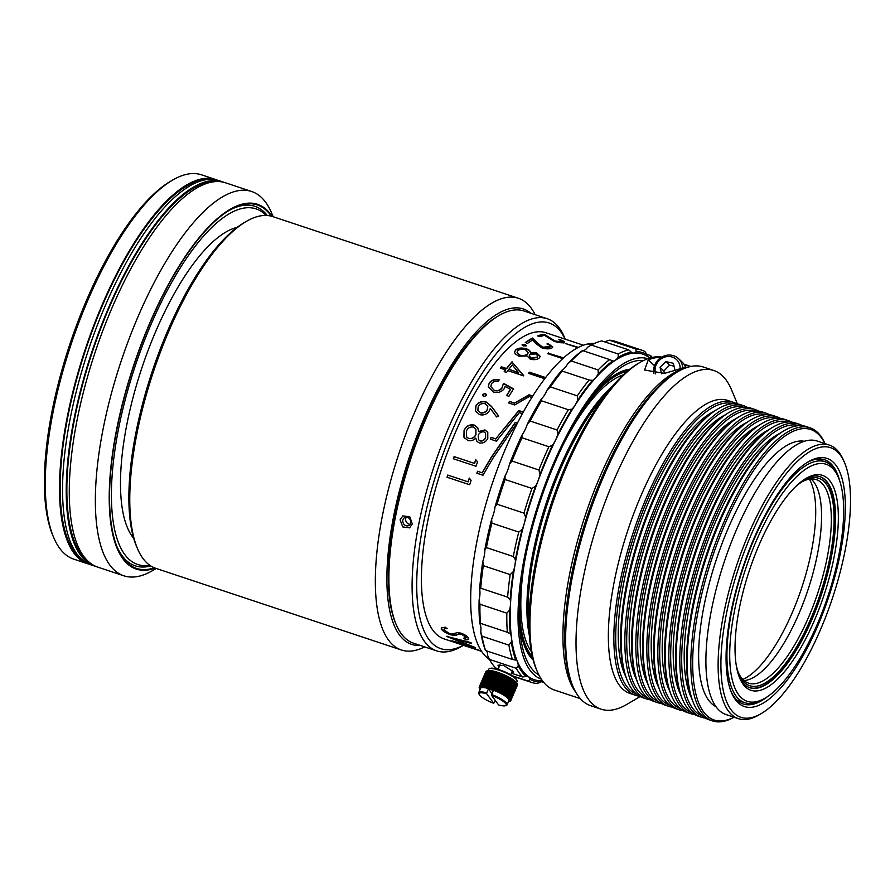 <?xml version="1.0" encoding="UTF-8"?>
<svg xmlns="http://www.w3.org/2000/svg" width="895" height="895" viewBox="0 0 895 895"><rect width="100%" height="100%" fill="white"/><g stroke="black" fill="none" stroke-linecap="round" stroke-linejoin="round"><path stroke-width="1.34" d="M638.527 684.753L637.878 683.187A153.079 53.118 -71.6 0 1 659.335 514.759A153.079 53.118 -71.6 0 1 727.624 413.3L729.078 412.45A154.443 53.599 108.4 0 0 660.186 514.804A154.443 53.599 108.4 0 0 638.527 684.753A154.443 53.599 108.4 0 0 653.887 701.411L657.556 702.631A154.443 53.599 -71.6 0 1 663.844 516.023A154.443 53.599 -71.6 0 1 755.022 409.518A154.443 53.599 -71.6 0 1 758.568 411.118M755.022 409.518L751.364 408.299A154.443 53.599 108.4 0 0 729.078 412.45M755.123 411.006A153.079 53.118 108.4 0 0 665.444 516.784A153.079 53.118 108.4 0 0 658.519 701.49M649.524 688.412L648.875 686.845A153.079 53.118 -71.6 0 1 670.333 518.406A153.079 53.118 -71.6 0 1 738.621 416.958L740.075 416.097A154.443 53.599 108.4 0 0 671.183 518.462A154.443 53.599 108.4 0 0 649.524 688.412A154.443 53.599 108.4 0 0 664.884 705.07L668.554 706.289A154.443 53.599 -71.6 0 1 674.841 519.682A154.443 53.599 -71.6 0 1 766.019 413.177A154.443 53.599 -71.6 0 1 769.566 414.777M766.019 413.177L762.361 411.957A154.443 53.599 108.4 0 0 740.075 416.097M766.109 414.665A153.079 53.118 108.4 0 0 676.441 520.442A153.079 53.118 108.4 0 0 669.516 705.148M660.521 692.07L659.872 690.504A153.079 53.118 -71.6 0 1 681.33 522.065A153.079 53.118 -71.6 0 1 749.618 420.616L751.073 419.755A154.443 53.599 108.4 0 0 682.18 522.121A154.443 53.599 108.4 0 0 660.521 692.07A154.443 53.599 108.4 0 0 675.882 708.728L679.551 709.948A154.443 53.599 -71.6 0 1 685.838 523.34A154.443 53.599 -71.6 0 1 777.017 416.835A154.443 53.599 -71.6 0 1 780.552 418.435M777.017 416.835L773.358 415.616A154.443 53.599 108.4 0 0 751.073 419.755M777.106 418.323A153.079 53.118 108.4 0 0 687.438 524.101A153.079 53.118 108.4 0 0 680.513 708.806M671.518 695.717L670.87 694.162A153.079 53.118 -71.6 0 1 692.327 525.723A153.079 53.118 -71.6 0 1 760.616 424.275L762.07 423.413A154.443 53.599 108.4 0 0 693.166 525.779A154.443 53.599 108.4 0 0 671.518 695.717A154.443 53.599 108.4 0 0 686.879 712.386L690.548 713.606A154.443 53.599 -71.6 0 1 696.836 526.998A154.443 53.599 -71.6 0 1 788.014 420.493A154.443 53.599 -71.6 0 1 791.549 422.093M788.014 420.493L784.344 419.274A154.443 53.599 108.4 0 0 762.07 423.413M788.103 421.981A153.079 53.118 108.4 0 0 698.436 527.759A153.079 53.118 108.4 0 0 691.511 712.465M682.516 699.375L681.867 697.82A153.079 53.118 -71.6 0 1 703.325 529.381A153.079 53.118 -71.6 0 1 771.613 427.933L773.067 427.072A154.443 53.599 108.4 0 0 704.164 529.426A154.443 53.599 108.4 0 0 682.516 699.375A154.443 53.599 108.4 0 0 697.876 716.034L701.535 717.253A154.443 53.599 -71.6 0 1 707.833 530.645A154.443 53.599 -71.6 0 1 799.011 424.14A154.443 53.599 -71.6 0 1 802.546 425.74M799.011 424.14L795.342 422.921A154.443 53.599 108.4 0 0 773.067 427.072M799.101 425.64A153.079 53.118 108.4 0 0 709.433 531.417A153.079 53.118 108.4 0 0 702.508 716.112M693.513 703.034L692.853 701.479A153.079 53.118 -71.6 0 1 714.322 533.04A153.079 53.118 -71.6 0 1 782.61 431.591L784.065 430.73A154.443 53.599 108.4 0 0 715.161 533.084A154.443 53.599 108.4 0 0 693.513 703.034A154.443 53.599 108.4 0 0 708.874 719.692L712.532 720.911A154.443 53.599 -71.6 0 1 718.83 534.304A154.443 53.599 -71.6 0 1 810.009 427.799A154.443 53.599 -71.6 0 1 825.011 443.64M810.009 427.799L806.339 426.579A154.443 53.599 108.4 0 0 784.065 430.73M824.933 443.618A153.079 53.118 108.4 0 0 720.43 535.065A153.079 53.118 108.4 0 0 733.967 717.186M744.125 407.359A153.079 53.118 108.4 0 0 654.458 513.126A153.079 53.118 108.4 0 0 647.532 697.831M650.352 699.812A154.443 53.599 -71.6 0 1 646.559 698.973A154.443 53.599 -71.6 0 1 652.858 512.365A154.443 53.599 -71.6 0 1 744.036 405.86A154.443 53.599 -71.6 0 1 747.571 407.46M627.54 681.095L626.88 679.54A153.079 53.118 -71.6 0 1 648.338 511.101A153.079 53.118 -71.6 0 1 716.626 409.653L718.092 408.791A154.443 53.599 108.4 0 0 649.188 511.146A154.443 53.599 108.4 0 0 627.54 681.095A154.443 53.599 108.4 0 0 642.89 697.753L646.559 698.973M744.036 405.86L740.366 404.641A154.443 53.599 108.4 0 0 718.092 408.791M733.128 403.701A153.079 53.118 108.4 0 0 643.46 509.479A153.079 53.118 108.4 0 0 636.535 694.173M639.354 696.153A154.443 53.599 -71.6 0 1 635.562 695.314A154.443 53.599 -71.6 0 1 641.86 508.707A154.443 53.599 -71.6 0 1 733.039 402.202A154.443 53.599 -71.6 0 1 736.574 403.802M821.644 616.398A130.759 45.377 -71.6 0 1 731.439 692.462A130.759 45.377 -71.6 0 1 749.775 548.568A130.759 45.377 -71.6 0 1 808.107 461.909A130.759 45.377 -71.6 0 1 844.835 494.633A130.759 45.377 -71.6 0 1 821.644 616.398M730.958 691.264A128.701 44.66 108.4 0 0 743.264 704.007A128.701 44.66 108.4 0 0 767.821 696.399M824.754 619.329A142.092 49.314 108.4 0 0 844.679 462.983A142.092 49.314 108.4 0 0 746.654 545.637A142.092 49.314 108.4 0 0 721.459 677.94A142.092 49.314 108.4 0 0 761.365 713.505A142.092 49.314 108.4 0 0 824.754 619.329M761.365 713.505L759.184 714.792A144.151 50.019 -71.6 0 1 738.386 718.663A144.151 50.019 -71.6 0 1 744.26 544.496A144.151 50.019 -71.6 0 1 829.363 445.083A144.151 50.019 -71.6 0 1 843.694 460.634L844.679 462.983M572.968 686.476L571.994 684.127A176.416 61.218 -71.6 0 1 596.719 490.012A176.416 61.218 -71.6 0 1 675.423 373.092L677.604 371.805A178.474 61.934 108.4 0 0 597.994 490.091A178.474 61.934 108.4 0 0 572.968 686.476A178.474 61.934 108.4 0 0 590.722 705.719L601.104 709.176A178.474 61.934 -71.6 0 1 608.376 493.548A178.474 61.934 -71.6 0 1 713.74 370.474A178.474 61.934 -71.6 0 1 731.483 389.717L737.424 403.925M713.74 370.474L703.347 367.017A178.474 61.934 108.4 0 0 677.604 371.805M738.386 718.663L726.169 714.602A144.151 50.019 -71.6 0 1 732.043 540.435A144.151 50.019 -71.6 0 1 817.146 441.022L829.363 445.083M716.022 706.692A140.034 48.598 -71.6 0 1 724.01 538.454A140.034 48.598 -71.6 0 1 804.281 441.28M691.611 698.189A147.585 51.216 -71.6 0 1 710.943 532.838A147.585 51.216 -71.6 0 1 779.634 433.471M680.614 694.531A147.585 51.216 -71.6 0 1 699.946 529.18A147.585 51.216 -71.6 0 1 768.637 429.813M669.617 690.873A147.585 51.216 -71.6 0 1 688.949 525.522A147.585 51.216 -71.6 0 1 757.651 426.154M658.619 687.226A147.585 51.216 -71.6 0 1 677.951 521.863A147.585 51.216 -71.6 0 1 746.654 422.496M647.622 683.567A147.585 51.216 -71.6 0 1 666.954 518.205A147.585 51.216 -71.6 0 1 735.656 418.838M636.625 679.909A147.585 51.216 -71.6 0 1 655.957 514.558A147.585 51.216 -71.6 0 1 724.659 415.179M625.639 676.251A147.585 51.216 -71.6 0 1 644.971 510.9A147.585 51.216 -71.6 0 1 713.662 411.532M635.562 695.314L630.069 693.491A154.443 53.599 -71.6 0 1 636.356 506.883A154.443 53.599 -71.6 0 1 727.534 400.378L733.039 402.202M640.104 696.567L626.847 704.387A178.474 61.934 -71.6 0 1 601.104 709.176M661.349 703.47A154.443 53.599 -71.6 0 1 657.556 702.631M672.346 707.128A154.443 53.599 -71.6 0 1 668.554 706.289M683.344 710.787A154.443 53.599 -71.6 0 1 679.551 709.948M694.341 714.434A154.443 53.599 -71.6 0 1 690.548 713.606M705.327 718.092A154.443 53.599 -71.6 0 1 701.535 717.253M734.045 717.219A154.443 53.599 -71.6 0 1 712.532 720.911M839.599 480.548A128.701 44.66 108.4 0 0 824.485 459.739A128.701 44.66 108.4 0 0 807.01 462.581M537.134 671.194L536.15 668.856A172.981 60.032 -71.6 0 1 560.404 478.512A172.981 60.032 -71.6 0 1 637.576 363.873L639.757 362.576A175.04 60.748 108.4 0 0 561.668 478.59A175.04 60.748 108.4 0 0 537.134 671.194A175.04 60.748 108.4 0 0 554.542 690.079L580.329 698.648M661.763 357.083A175.04 60.748 108.4 0 0 639.757 362.576M575.765 692.193A175.04 60.748 -71.6 0 1 594.66 489.554A175.04 60.748 -71.6 0 1 683.265 368.897M661.181 357.429A175.04 60.748 108.4 0 0 648.304 359.846L644.59 370.038L664.414 373.383L677.627 369.59A175.04 60.748 -71.6 0 1 687.953 367.174M690.347 366.558L684.149 364.489M266.151 215.449A187.391 65.033 108.4 0 0 145.393 338.086A187.391 65.033 108.4 0 0 149.812 565.293M228.594 210.75A189.46 65.749 -71.6 0 1 254.84 206.297A189.46 65.749 -71.6 0 1 267.292 215.505A189.46 65.749 108.4 0 0 254.84 206.297A189.46 65.749 108.4 0 0 228.594 210.75M133.702 538.309A167.488 58.119 -71.6 0 1 150.863 343.244A167.488 58.119 -71.6 0 1 237.085 227.408M150.763 565.931A189.46 65.749 -71.6 0 1 135.268 565.841A189.46 65.749 -71.6 0 1 116.921 546.565A189.46 65.749 108.4 0 0 135.268 565.841A189.46 65.749 108.4 0 0 150.763 565.931M594.011 343.669L589.827 344.251L593.307 344.004M588.809 344.172L589.827 344.251M499.086 666.932L497.967 665.186L503.818 665.567L513.73 671.955L511.75 672.223M538.913 675.043A166.112 57.649 -71.6 0 1 554.374 463.957A166.112 57.649 -71.6 0 1 643.483 360.562M541.307 679.16A168.864 58.6 -71.6 0 1 553.703 463.051A168.864 58.6 -71.6 0 1 647.868 358.705M542.404 680.737A171.56 59.54 -71.6 0 1 546.453 459.963A171.56 59.54 -71.6 0 1 649.692 358.089M548.881 446.728L552.517 445.24A172.981 60.032 108.4 0 0 546.095 459.482A172.981 60.032 108.4 0 0 540.065 474.227L538.891 469.987A175.04 60.748 -71.6 0 1 543.768 458.195A175.04 60.748 -71.6 0 1 548.881 446.728L521.998 437.789A175.04 60.748 108.4 0 0 516.885 449.256A175.04 60.748 108.4 0 0 512.007 461.048L538.891 469.987M533.14 659.917A155.137 53.834 -71.6 0 1 525.175 647.734A155.137 53.834 -71.6 0 1 519.391 621.242M524.694 646.537A153.079 53.118 108.4 0 0 532.626 657.937M489.599 659.727L487.249 657.769A167.141 58.007 -71.6 0 1 505.988 447.612A167.141 58.007 -71.6 0 1 591.774 343.456L594.817 343.288M497.072 504.209L523.955 513.148A175.04 60.748 -71.6 0 1 531.954 488.446L505.082 479.507A175.04 60.748 108.4 0 0 497.072 504.209L495.036 506.839A172.981 60.032 -71.6 0 1 505.015 476.062A17.162 5.952 108.4 0 0 507.252 471.307L507.991 469.349A17.162 5.952 108.4 0 0 509.512 464.069A172.981 60.032 -71.6 0 1 521.964 435.093A17.162 5.952 108.4 0 0 524.425 431.077L525.298 429.309A17.162 5.952 108.4 0 0 527.289 424.208A172.981 60.032 -71.6 0 1 541.363 398.991A17.162 5.952 108.4 0 0 543.88 396.015L544.831 394.538A17.162 5.952 108.4 0 0 547.147 389.974A172.981 60.032 -71.6 0 1 561.892 370.239A17.162 5.952 108.4 0 0 564.297 368.483L565.248 367.42A17.162 5.952 108.4 0 0 567.743 363.694A172.981 60.032 -71.6 0 1 582.153 350.795A17.162 5.952 108.4 0 0 582.242 350.806M583.216 350.784A17.162 5.952 108.4 0 0 584.267 350.381L585.173 349.8A17.162 5.952 108.4 0 0 587.668 347.159L591.293 345.056L618.165 353.995A175.04 60.748 -71.6 0 1 628.67 349.833L631.299 352.127A172.981 60.032 108.4 0 0 618.21 357.318L618.165 353.995M511.336 673.185L522.646 676.944A175.04 60.748 -71.6 0 1 516.281 668.33L489.408 659.391L487.685 655.621A17.162 5.952 108.4 0 0 487.16 652.187L486.757 651.258A17.162 5.952 108.4 0 0 486.5 650.855M485.593 650.553L512.466 659.481A175.04 60.748 -71.6 0 1 508.908 645.138L482.036 636.2A175.04 60.748 108.4 0 0 485.593 650.553L485.213 649.882A172.981 60.032 -71.6 0 1 480.783 632.004A17.162 5.952 108.4 0 0 480.906 627.652L480.738 626.287A17.162 5.952 108.4 0 0 479.765 623.647A172.981 60.032 -71.6 0 1 479.127 599.851A17.162 5.952 108.4 0 0 479.899 594.873L479.977 593.184A17.162 5.952 108.4 0 0 479.642 589.447A172.981 60.032 -71.6 0 1 482.841 561.355A17.162 5.952 108.4 0 0 484.206 556.097L484.531 554.173A17.162 5.952 108.4 0 0 484.855 549.608A172.981 60.032 -71.6 0 1 491.668 519.134L491.881 523.127A175.04 60.748 108.4 0 0 486.41 547.583L484.855 549.608M491.668 519.134A17.162 5.952 108.4 0 0 493.537 513.943L494.085 511.94A17.162 5.952 108.4 0 0 495.036 506.839M595.634 391.954A155.137 53.834 -71.6 0 1 616.129 374.211A155.137 53.834 -71.6 0 1 629.812 369.221M628.212 370.496A153.079 53.118 108.4 0 0 615.033 374.882M646.872 354.375L650.609 355.617A175.04 60.748 -71.6 0 1 652.31 357.418M651.213 357.676A172.981 60.032 108.4 0 0 650.766 357.262L650.609 355.617M605.009 341.957A17.162 5.952 108.4 0 0 605.568 341.498L609.193 340.178L636.076 349.117A175.04 60.748 -71.6 0 1 641.86 350.18A175.04 60.748 -71.6 0 1 644.803 351.422L646.984 354.532A172.981 60.032 108.4 0 0 636.11 351.657L636.076 349.117M641.86 350.18L614.977 341.252A175.04 60.748 108.4 0 0 609.193 340.178M628.67 349.833L601.787 340.894A175.04 60.748 108.4 0 0 591.293 345.056M598.117 369.937A175.04 60.748 -71.6 0 1 609.674 359.589L582.79 350.65A175.04 60.748 108.4 0 0 571.234 360.998L598.117 369.937L598.285 373.853A17.162 5.952 -71.6 0 1 592.445 380.397A172.981 60.032 108.4 0 0 577.7 400.132L577.275 395.858A175.04 60.748 -71.6 0 1 589.111 380.017L562.228 371.078A175.04 60.748 108.4 0 0 550.391 386.92L577.275 395.858M609.674 359.589L612.695 360.953A172.981 60.032 108.4 0 0 598.285 373.853M612.337 360.83L612.695 360.953A17.162 5.952 -71.6 0 0 618.21 357.318M582.153 350.795L582.79 350.65L582.153 350.795M571.234 360.998L567.743 363.694M589.111 380.017L592.445 380.397M561.892 370.239L562.228 371.078M550.391 386.92L547.147 389.974M557.07 429.98A175.04 60.748 -71.6 0 1 568.37 409.742L541.486 400.803A175.04 60.748 108.4 0 0 530.198 421.042L557.07 429.98L557.831 434.366A17.162 5.952 -71.6 0 1 552.517 445.24M568.37 409.742L571.916 409.149A172.981 60.032 108.4 0 0 557.831 434.366M541.363 398.991L541.486 400.803M530.198 421.042L527.289 424.208M521.964 435.093L521.998 437.789M512.007 461.048L509.512 464.069M518.764 532.066L522.21 529.292A172.981 60.032 108.4 0 0 515.397 559.767L513.294 556.522A175.04 60.748 -71.6 0 1 518.764 532.066L491.881 523.127M486.41 547.583L513.294 556.522M531.954 488.446L535.557 486.22A172.981 60.032 108.4 0 0 525.589 516.997L523.955 513.148M505.015 476.062L505.082 479.507M507.622 597.144A175.04 60.748 -71.6 0 1 510.195 574.612L483.311 565.674A175.04 60.748 108.4 0 0 480.749 588.205L507.622 597.144L510.184 599.605A17.162 5.952 -71.6 0 1 509.669 610.01A172.981 60.032 108.4 0 0 510.307 633.805L507.342 632.273A175.04 60.748 -71.6 0 1 506.839 613.176L479.955 604.237A175.04 60.748 108.4 0 0 480.47 623.334L507.342 632.273M510.195 574.612L513.383 571.513A172.981 60.032 108.4 0 0 510.184 599.605M482.841 561.355L483.311 565.674M480.749 588.205L479.642 589.447M506.839 613.176L509.669 610.01M479.127 599.851L479.955 604.237M480.47 623.334L479.765 623.647M508.908 645.138L511.325 642.162A172.981 60.032 108.4 0 0 515.755 660.04L512.466 659.481M480.783 632.004L482.036 636.2M489.408 659.391A175.04 60.748 108.4 0 0 495.763 668.006L498.269 668.833M516.281 668.33L518.239 665.779A172.981 60.032 108.4 0 0 526.159 676.519L522.646 676.944M528.453 681.151L529.929 679.249A172.981 60.032 108.4 0 0 540.804 682.124L537.179 683.456A175.04 60.748 -71.6 0 1 531.395 682.382A175.04 60.748 -71.6 0 1 528.453 681.151L512.298 675.781M543.757 682.46L541.374 681.666M650.766 357.262A17.162 5.952 -71.6 0 1 649.02 357.362A17.162 5.952 -71.6 0 1 646.984 354.532M636.11 351.657A17.162 5.952 -71.6 0 1 632.452 352.988A17.162 5.952 -71.6 0 1 631.299 352.127M577.7 400.132A17.162 5.952 -71.6 0 1 571.916 409.149M540.065 474.227A17.162 5.952 -71.6 0 1 535.557 486.22M525.589 516.997A17.162 5.952 -71.6 0 1 522.21 529.292M515.397 559.767A17.162 5.952 -71.6 0 1 513.383 571.513M510.307 633.805A17.162 5.952 -71.6 0 1 511.325 642.162M515.755 660.04A17.162 5.952 -71.6 0 1 515.833 660.062A17.162 5.952 -71.6 0 1 518.239 665.779M526.159 676.519A17.162 5.952 -71.6 0 1 527.905 676.419A17.162 5.952 -71.6 0 1 529.929 679.249M540.804 682.124A17.162 5.952 -71.6 0 1 542.571 680.961M832.16 467.962A124.931 43.352 108.4 0 0 752.359 550.414A124.931 43.352 108.4 0 0 741.217 697.664A124.931 43.352 108.4 0 0 765.292 698.01A124.931 43.352 108.4 0 0 827.83 596.495A124.931 43.352 108.4 0 0 838.537 477.74A124.931 43.352 108.4 0 0 832.16 467.962M765.292 698.01L763.099 699.297A126.989 44.068 -71.6 0 1 744.785 702.698A126.989 44.068 -71.6 0 1 738.632 698.95A126.989 44.068 -71.6 0 1 746.374 558.704A126.989 44.068 -71.6 0 1 824.933 461.697A126.989 44.068 -71.6 0 1 831.086 465.456A126.989 44.068 -71.6 0 1 837.563 475.402L838.537 477.74M137.382 548.344L136.398 546.006A183.274 63.601 -71.6 0 1 152.105 371.794A183.274 63.601 -71.6 0 1 243.854 222.866L246.047 221.568A185.332 64.317 108.4 0 0 153.269 372.175A185.332 64.317 108.4 0 0 137.382 548.344A185.332 64.317 108.4 0 0 146.836 562.854A185.332 64.317 108.4 0 0 155.808 568.336L401.385 649.994A185.332 64.317 -71.6 0 1 392.413 644.512A185.332 64.317 -71.6 0 1 403.712 439.848A185.332 64.317 -71.6 0 1 518.35 298.259A185.332 64.317 -71.6 0 1 527.334 303.741A185.332 64.317 -71.6 0 1 535.165 314.704M518.35 298.259L272.774 216.601A185.332 64.317 108.4 0 0 246.047 221.568M827.92 478.691A113.262 39.302 -71.6 0 1 817.817 612.18A113.262 39.302 -71.6 0 1 745.468 686.935A113.262 39.302 -71.6 0 1 739.684 678.063A113.262 39.302 -71.6 0 1 749.395 570.406A113.262 39.302 -71.6 0 1 806.093 478.377A113.262 39.302 -71.6 0 1 827.92 478.691M739.214 676.866A111.204 38.586 108.4 0 0 744.383 684.429A111.204 38.586 108.4 0 0 749.764 687.718A111.204 38.586 108.4 0 0 818.556 602.771A111.204 38.586 108.4 0 0 825.335 479.966A111.204 38.586 108.4 0 0 819.943 476.677A111.204 38.586 108.4 0 0 804.985 479.049M795.7 486.544A109.313 37.937 -71.6 0 1 802.972 481.197A109.313 37.937 -71.6 0 1 824.038 481.499A109.313 37.937 -71.6 0 1 814.282 610.345A109.313 37.937 -71.6 0 1 744.461 682.493A109.313 37.937 -71.6 0 1 738.878 673.935A109.313 37.937 -71.6 0 1 736.261 665.298M738.409 672.738A107.255 37.221 108.4 0 0 743.376 679.987A107.255 37.221 108.4 0 0 748.567 683.165A107.255 37.221 108.4 0 0 814.92 601.227A107.255 37.221 108.4 0 0 821.453 482.785A107.255 37.221 108.4 0 0 816.262 479.608A107.255 37.221 108.4 0 0 801.875 481.879M809.416 479.149A110.51 38.351 -71.6 0 1 801.707 587.802A110.51 38.351 -71.6 0 1 742.816 679.439M420.359 645.463A176.751 61.341 -71.6 0 1 403.164 639.164A176.751 61.341 -71.6 0 1 418.267 432.509A176.751 61.341 -71.6 0 1 530.824 313.261M532.301 656.527A153.079 53.118 -71.6 0 1 519.57 603.924M585.408 405.938A153.079 53.118 -71.6 0 1 627.104 371.425M531.272 651.482A150.326 52.167 -71.6 0 1 524.436 562.731M564.633 441.839A150.326 52.167 -71.6 0 1 623.267 374.86M529.068 626.433A153.079 53.118 -71.6 0 1 606.497 393.599M529.448 636.021A153.079 53.118 -71.6 0 1 612.538 386.148M819.641 476.587A111.204 38.586 -71.6 0 1 824.72 479.765A111.204 38.586 -71.6 0 1 818.097 602.134A111.204 38.586 -71.6 0 1 749.462 687.617M811.049 478.97A107.255 37.221 -71.6 0 1 811.675 479.541A107.255 37.221 -71.6 0 1 807.603 590.957A107.255 37.221 -71.6 0 1 744.013 680.558M424.7 646.895A185.332 64.317 -71.6 0 1 401.385 649.994M685.548 367.397A15.103 13.984 -46.7 0 0 682.314 362.229A15.103 13.984 -46.7 0 0 682.113 362.039A15.103 13.984 -46.7 0 0 681.912 361.848M680.133 368.684A13.045 12.071 -46.7 0 0 676.732 359.779A13.045 12.071 -46.7 0 0 661.226 358.772A13.045 12.071 -46.7 0 0 655.666 373.864M653.954 373.707A15.103 13.984 133.3 0 1 661.327 357.34A15.103 13.984 133.3 0 1 678.533 358.649A15.103 13.984 133.3 0 1 678.734 358.85A15.103 13.984 133.3 0 1 682.684 367.957M675.076 370.575L673.32 363.269L665.802 361.591L660.085 367.42L661.606 373.741M674.002 366.144L669.572 365.149L663.855 370.978L664.437 373.383M663.855 370.978L660.085 367.42M669.572 365.149L665.802 361.591M685.805 367.364A14.409 13.347 -46.7 0 0 685.022 366.077M489.431 668.699L490.292 668.386A14.756 3.289 23.2 0 1 499.589 669.852A14.756 3.289 23.2 0 1 516.695 679.73L517.064 680.569A15.45 3.446 -156.8 0 0 499.153 670.232A15.45 3.446 -156.8 0 0 489.431 668.699A15.45 3.446 -156.8 0 0 488.748 669.27L488.189 670.545M491.523 695.337L498.627 704.969A14.756 3.289 -156.8 0 0 505.541 705.696A14.756 3.289 -156.8 0 0 491.523 695.337L493.335 690.492A15.45 3.446 -156.8 0 0 490.829 689.597A15.45 3.446 -156.8 0 0 488.446 688.87L491.981 693.659M478.702 692.629A15.45 3.446 23.2 0 1 486.735 692.864L486.634 693.715A14.756 3.289 -156.8 0 0 479.138 694.363L478.769 693.513A15.45 3.446 23.2 0 1 478.702 692.629L480.559 688.322A15.45 3.446 23.2 0 1 490.963 689.295A15.45 3.446 23.2 0 1 508.942 700.516L507.085 704.824A15.45 3.446 23.2 0 1 506.402 705.383L505.541 705.696M495.271 700.416L493.738 703.336A14.756 3.289 -156.8 0 1 479.138 694.363M486.735 692.864L488.446 688.87M486.455 671.105A17.162 3.826 -156.8 0 0 486.309 671.172L479.709 686.543A17.162 3.826 23.2 0 1 479.843 686.476L486.455 671.105L487.428 670.735L486.679 671.015L480.078 686.387A17.162 3.826 23.2 0 1 480.257 686.331L486.858 670.959A17.162 3.826 -156.8 0 0 486.679 671.015L487.428 670.735A16.479 3.669 23.2 0 1 487.473 670.724A16.479 3.669 23.2 0 1 487.842 670.612A16.479 3.669 23.2 0 1 488.346 670.534A16.479 3.669 23.2 0 1 488.927 670.5A16.479 3.669 23.2 0 1 489.599 670.512A16.479 3.669 23.2 0 1 490.337 670.556A16.479 3.669 23.2 0 1 491.142 670.657A16.479 3.669 23.2 0 1 492.026 670.803A16.479 3.669 23.2 0 1 492.966 670.993A16.479 3.669 23.2 0 1 493.962 671.216A16.479 3.669 23.2 0 1 495.002 671.485A16.479 3.669 23.2 0 1 496.087 671.798A16.479 3.669 23.2 0 1 497.206 672.145A16.479 3.669 23.2 0 1 497.844 672.358A16.479 3.669 23.2 0 1 498.358 672.525L497.598 672.805A17.162 3.826 -156.8 0 0 497.407 672.738A17.162 3.826 -156.8 0 0 497.094 672.637L490.494 688.009A17.162 3.826 23.2 0 1 490.986 688.177L497.598 672.805M486.634 693.715L493.738 703.336M479.25 687.841L479.586 688.591A16.479 3.669 -156.8 0 0 479.675 688.859A16.479 3.669 -156.8 0 0 479.72 688.96L479.306 687.998A17.162 3.826 23.2 0 1 479.25 687.841L479.261 687.807M479.172 687.483L479.541 688.266A16.479 3.669 -156.8 0 0 479.586 688.591L479.194 687.628A17.162 3.826 23.2 0 1 479.172 687.483L479.217 687.394M479.172 687.293A17.162 3.826 23.2 0 1 479.194 687.17L479.261 687.024A17.162 3.826 23.2 0 1 479.317 686.89L485.918 671.53A17.162 3.826 -156.8 0 0 485.862 671.63L479.261 687.002L479.586 687.964A16.479 3.669 -156.8 0 0 479.541 688.266L479.172 687.293M486.142 671.295A17.162 3.826 -156.8 0 0 486.041 671.384L479.429 686.756A17.162 3.826 23.2 0 1 479.53 686.666L486.142 671.295L487.104 670.903M487.35 670.858A17.162 3.826 -156.8 0 0 487.137 670.892L480.537 686.264A17.162 3.826 23.2 0 1 480.749 686.23L487.35 670.858L488.346 670.534L481.085 686.197A17.162 3.826 23.2 0 1 481.331 686.185L487.943 670.814A17.162 3.826 -156.8 0 0 487.685 670.825M488.603 670.814A17.162 3.826 -156.8 0 0 488.323 670.803L481.711 686.174A17.162 3.826 23.2 0 1 482.002 686.174L488.603 670.814L489.599 670.512L482.427 686.197A17.162 3.826 23.2 0 1 482.752 686.219L489.352 670.847A17.162 3.826 -156.8 0 0 489.039 670.825M490.18 670.937A17.162 3.826 -156.8 0 0 489.833 670.903L483.222 686.275A17.162 3.826 23.2 0 1 483.58 686.308L490.18 670.937L491.142 670.657L484.094 686.387A17.162 3.826 23.2 0 1 484.475 686.454L491.075 671.082A17.162 3.826 -156.8 0 0 490.695 671.015M492.037 671.261A17.162 3.826 -156.8 0 0 491.635 671.183L485.023 686.554A17.162 3.826 23.2 0 1 485.437 686.633L492.037 671.261L492.966 670.993L486.019 686.756A17.162 3.826 23.2 0 1 486.455 686.857L493.055 671.485A17.162 3.826 -156.8 0 0 492.63 671.384M494.129 671.753A17.162 3.826 -156.8 0 0 493.682 671.642L487.07 687.013A17.162 3.826 23.2 0 1 487.529 687.125L494.129 671.753L495.002 671.485L488.178 687.304A17.162 3.826 23.2 0 1 488.648 687.438L495.248 672.067A17.162 3.826 -156.8 0 0 494.778 671.932M496.401 672.413A17.162 3.826 -156.8 0 0 495.919 672.268L489.319 687.64A17.162 3.826 23.2 0 1 489.8 687.785L496.401 672.413L497.206 672.145L490.08 688.747A16.479 3.669 -156.8 0 0 488.961 688.4A16.479 3.669 -156.8 0 0 487.876 688.087A16.479 3.669 -156.8 0 0 486.824 687.819A16.479 3.669 -156.8 0 0 485.828 687.595A16.479 3.669 -156.8 0 0 484.9 687.405A16.479 3.669 -156.8 0 0 484.016 687.259A16.479 3.669 -156.8 0 0 483.199 687.159A16.479 3.669 -156.8 0 0 482.461 687.103A16.479 3.669 -156.8 0 0 481.801 687.103A16.479 3.669 -156.8 0 0 481.208 687.136A16.479 3.669 -156.8 0 0 480.704 687.215A16.479 3.669 -156.8 0 0 480.291 687.338A16.479 3.669 -156.8 0 0 479.966 687.505A16.479 3.669 -156.8 0 0 479.731 687.718A16.479 3.669 -156.8 0 0 479.586 687.964L479.194 687.17M498.806 673.219A17.162 3.826 -156.8 0 0 498.302 673.04L491.702 688.412A17.162 3.826 23.2 0 1 492.205 688.591L499.533 672.939A16.479 3.669 23.2 0 1 500.719 673.387L500.036 673.678A17.162 3.826 -156.8 0 0 499.522 673.487L492.921 688.859A17.162 3.826 23.2 0 1 493.436 689.049L500.036 673.678M501.278 674.159A17.162 3.826 -156.8 0 0 500.764 673.957L494.163 689.329A17.162 3.826 23.2 0 1 494.678 689.53L501.905 673.857A16.479 3.669 23.2 0 1 503.102 674.349L502.52 674.662A17.162 3.826 -156.8 0 0 502.005 674.45L495.405 689.821A17.162 3.826 23.2 0 1 495.919 690.034L502.52 674.662M503.762 675.199A17.162 3.826 -156.8 0 0 503.247 674.975L496.647 690.347A17.162 3.826 23.2 0 1 497.161 690.571L504.288 674.864A16.479 3.669 23.2 0 1 505.462 675.401L504.993 675.747A17.162 3.826 -156.8 0 0 504.478 675.524L497.877 690.895A17.162 3.826 23.2 0 1 498.381 691.119L504.993 675.747M506.19 676.318A17.162 3.826 -156.8 0 0 505.697 676.083L499.097 691.455A17.162 3.826 23.2 0 1 499.589 691.69L506.604 675.949A16.479 3.669 23.2 0 1 507.722 676.508L507.364 676.9A17.162 3.826 -156.8 0 0 506.883 676.654L500.283 692.025A17.162 3.826 23.2 0 1 500.764 692.271L507.364 676.9M508.505 677.493A17.162 3.826 -156.8 0 0 508.036 677.246L501.435 692.618A17.162 3.826 23.2 0 1 501.905 692.864L508.807 677.079A16.479 3.669 23.2 0 1 509.848 677.66L509.602 678.086A17.162 3.826 -156.8 0 0 509.154 677.839L502.554 693.211A17.162 3.826 23.2 0 1 503.001 693.457L509.602 678.086M510.653 678.69A17.162 3.826 -156.8 0 0 510.228 678.444L503.616 693.815A17.162 3.826 23.2 0 1 504.053 694.061L510.844 678.231A16.479 3.669 23.2 0 1 511.772 678.802L511.649 679.283A17.162 3.826 -156.8 0 0 511.235 679.036L504.635 694.408A17.162 3.826 23.2 0 1 505.048 694.654L511.649 679.283M512.578 679.876A17.162 3.826 -156.8 0 0 512.197 679.629L505.597 695.001A17.162 3.826 23.2 0 1 505.977 695.247L512.656 679.372A16.479 3.669 23.2 0 1 513.461 679.931L513.439 680.457A17.162 3.826 -156.8 0 0 513.092 680.222L506.492 695.594A17.162 3.826 23.2 0 1 506.839 695.829L513.439 680.457M514.233 681.028A17.162 3.826 -156.8 0 0 513.909 680.793L507.308 696.165A17.162 3.826 23.2 0 1 507.633 696.399L514.2 680.468A16.479 3.669 23.2 0 1 514.86 680.994L514.938 681.587A17.162 3.826 -156.8 0 0 514.659 681.363L508.058 696.735A17.162 3.826 23.2 0 1 508.338 696.959L514.938 681.587M515.576 682.124A17.162 3.826 -156.8 0 0 515.319 681.9L508.718 697.272A17.162 3.826 23.2 0 1 508.975 697.496L515.442 681.509A16.479 3.669 23.2 0 1 515.934 681.99L516.113 682.639A17.162 3.826 -156.8 0 0 515.9 682.426L509.3 697.798A17.162 3.826 23.2 0 1 509.512 698.01L516.113 682.639M516.572 683.12A17.162 3.826 -156.8 0 0 516.393 682.919L509.792 698.29A17.162 3.826 23.2 0 1 509.971 698.492L516.348 682.449A16.479 3.669 23.2 0 1 516.672 682.885L516.93 683.579A17.162 3.826 -156.8 0 0 516.795 683.4L510.195 698.76A17.162 3.826 23.2 0 1 510.329 698.95L516.93 683.579M517.198 684.004A17.162 3.826 -156.8 0 0 517.097 683.836L510.497 699.208A17.162 3.826 23.2 0 1 510.597 699.375L516.896 683.288A16.479 3.669 23.2 0 1 516.941 683.377A16.479 3.669 23.2 0 1 516.974 683.456M517.377 684.395A17.162 3.826 -156.8 0 0 517.31 684.239L510.709 699.61A17.162 3.826 23.2 0 1 510.776 699.767L517.377 684.395M517.444 684.753A17.162 3.826 -156.8 0 0 517.433 684.608L510.832 699.979A17.162 3.826 23.2 0 1 510.844 700.125L517.444 684.753M517.422 685.067A17.162 3.826 -156.8 0 0 517.444 684.943L510.844 700.315A17.162 3.826 23.2 0 1 510.821 700.438L517.422 685.067M517.03 684.272L517.366 685.234L510.765 700.606A17.162 3.826 23.2 0 1 510.698 700.718L509.758 701.121A16.479 3.669 -156.8 0 0 509.904 700.875A16.479 3.669 -156.8 0 0 509.949 700.584A16.479 3.669 -156.8 0 0 509.904 700.248A16.479 3.669 -156.8 0 0 509.77 699.879A16.479 3.669 -156.8 0 0 509.535 699.487A16.479 3.669 -156.8 0 0 509.221 699.051A16.479 3.669 -156.8 0 0 508.807 698.592A16.479 3.669 -156.8 0 0 508.304 698.111A16.479 3.669 -156.8 0 0 507.722 697.597A16.479 3.669 -156.8 0 0 507.062 697.071A16.479 3.669 -156.8 0 0 506.324 696.534A16.479 3.669 -156.8 0 0 505.518 695.974A16.479 3.669 -156.8 0 0 504.646 695.404A16.479 3.669 -156.8 0 0 503.706 694.833A16.479 3.669 -156.8 0 0 502.721 694.263A16.479 3.669 -156.8 0 0 501.681 693.681A16.479 3.669 -156.8 0 0 500.596 693.11A16.479 3.669 -156.8 0 0 499.477 692.551A16.479 3.669 -156.8 0 0 498.325 692.003A16.479 3.669 -156.8 0 0 497.15 691.466A16.479 3.669 -156.8 0 0 495.975 690.951A16.479 3.669 -156.8 0 0 494.778 690.459A16.479 3.669 -156.8 0 0 493.581 689.989A16.479 3.669 -156.8 0 0 492.395 689.542A16.479 3.669 -156.8 0 0 491.232 689.128A16.479 3.669 -156.8 0 0 490.08 688.747L490.494 688.009M510.642 700.74L510.586 700.852A17.162 3.826 23.2 0 1 510.486 700.953L509.523 701.333A16.479 3.669 -156.8 0 0 509.758 701.121L510.586 700.852M510.34 701.009L510.318 701.065A17.162 3.826 23.2 0 1 510.172 701.132L509.199 701.501A16.479 3.669 -156.8 0 0 509.523 701.333L510.318 701.065M509.949 701.221L509.199 701.501L509.949 701.221M479.306 687.998L479.72 688.96A16.479 3.669 -156.8 0 0 479.955 689.363A16.479 3.669 -156.8 0 0 480.056 689.497M479.317 686.89L479.731 687.718L479.429 686.756M479.53 686.666L479.966 687.505L479.709 686.543M479.843 686.476L480.291 687.338L480.078 686.387M480.257 686.331L480.704 687.215L480.537 686.264M480.749 686.23L481.208 687.136L481.085 686.197M481.331 686.185L481.801 687.103L481.711 686.174M482.002 686.174L482.461 687.103L482.427 686.197M482.752 686.219L483.199 687.159L483.222 686.275M483.58 686.308L484.016 687.259L484.094 686.387M484.475 686.454L484.9 687.405L485.023 686.554M485.437 686.633L485.828 687.595L486.019 686.756M486.455 686.857L486.824 687.819L487.07 687.013M487.529 687.125L487.876 688.087L488.178 687.304M488.648 687.438L488.961 688.4L489.319 687.64M489.8 687.785L490.08 688.747M490.986 688.177L491.232 689.128L491.702 688.412M492.205 688.591L492.395 689.542L492.921 688.859M493.436 689.049L493.581 689.989L494.163 689.329M494.678 689.53L494.778 690.459L495.405 689.821M495.919 690.034L495.975 690.951L496.647 690.347M497.161 690.571L497.15 691.466L497.877 690.895M498.381 691.119L498.325 692.003L499.097 691.455M499.589 691.69L499.477 692.551L500.283 692.025M500.764 692.271L500.596 693.11L501.435 692.618M501.905 692.864L501.681 693.681L502.554 693.211M503.001 693.457L502.721 694.263L503.616 693.815M504.053 694.061L503.706 694.833L504.635 694.408M505.048 694.654L504.646 695.404L505.597 695.001M505.977 695.247L505.518 695.974L506.492 695.594M506.839 695.829L506.324 696.534L507.308 696.165M507.633 696.399L507.062 697.071L508.058 696.735M508.338 696.959L507.722 697.597L508.718 697.272M508.975 697.496L508.304 698.111L509.3 697.798M509.512 698.01L508.807 698.592L509.792 698.29M509.971 698.492L509.221 699.051L510.195 698.76M510.329 698.95L509.535 699.487L510.497 699.208M510.597 699.375L509.77 699.879L510.709 699.61M510.776 699.767L509.904 700.248L510.832 699.979M510.844 700.125L509.949 700.584L510.844 700.315M510.821 700.438L509.904 700.875L510.765 700.606M508.438 701.691A16.479 3.669 -156.8 0 0 508.785 701.624A16.479 3.669 -156.8 0 0 509.154 701.523A16.479 3.669 -156.8 0 0 509.199 701.501M486.869 671.116L485.918 671.53M491.635 671.183L491.075 671.082M493.682 671.642L493.055 671.485M495.919 672.268L495.248 672.067M498.302 673.04L498.358 672.525A16.479 3.669 23.2 0 1 499.533 672.939L492.395 689.542M500.764 673.957L500.719 673.387A16.479 3.669 23.2 0 1 501.905 673.857L494.778 690.459M502.005 674.45L501.905 673.857M503.247 674.975L503.102 674.349A16.479 3.669 23.2 0 1 504.288 674.864L497.15 691.466M504.478 675.524L504.288 674.864M505.697 676.083L505.462 675.401A16.479 3.669 23.2 0 1 506.604 675.949L499.477 692.551M506.883 676.654L506.604 675.949M508.036 677.246L507.722 676.508A16.479 3.669 23.2 0 1 508.807 677.079L501.681 693.681M509.154 677.839L508.807 677.079M510.228 678.444L509.848 677.66A16.479 3.669 23.2 0 1 510.844 678.231L511.235 679.036M512.197 679.629L511.772 678.802A16.479 3.669 23.2 0 1 512.656 679.372L513.092 680.222M513.909 680.793L513.461 679.931A16.479 3.669 23.2 0 1 514.2 680.468L514.659 681.363M515.319 681.9L514.86 680.994A16.479 3.669 23.2 0 1 515.442 681.509L515.9 682.426M516.393 682.919L515.934 681.99A16.479 3.669 23.2 0 1 516.348 682.449L516.795 683.4M517.097 683.836L516.672 682.885A16.479 3.669 23.2 0 1 516.896 683.288L517.31 684.239L516.896 683.288M517.433 684.608L517.042 683.646M517.444 684.943L517.086 683.981M491.623 694.498A15.45 3.446 23.2 0 1 507.085 704.824M516.572 682.74L517.12 681.453A15.45 3.446 -156.8 0 0 517.064 680.569M509.848 677.66L502.721 694.263M507.722 676.508L500.596 693.11M505.462 675.401L498.325 692.003M503.102 674.349L495.975 690.951M500.719 673.387L493.581 689.989M498.358 672.525L491.232 689.128M496.087 671.798L488.961 688.4M272.136 216.4A192.201 66.7 108.4 0 0 144.073 336.833A192.201 66.7 108.4 0 0 155.182 568.112M156.222 568.47L153.034 570.35A202.494 70.269 -71.6 0 1 123.823 575.787A202.494 70.269 -71.6 0 1 132.08 331.116A202.494 70.269 -71.6 0 1 251.618 191.485A202.494 70.269 -71.6 0 1 271.756 213.323L273.188 216.735M53.599 537.28L52.615 534.942A200.435 69.553 -71.6 0 1 80.718 314.391A200.435 69.553 -71.6 0 1 170.128 181.551L172.321 180.253A202.494 70.269 108.4 0 0 81.982 314.458A202.494 70.269 108.4 0 0 53.599 537.28A202.494 70.269 108.4 0 0 73.737 559.129L87.978 563.861A202.494 70.269 -71.6 0 1 96.224 319.202A202.494 70.269 -71.6 0 1 215.773 179.559A202.494 70.269 -71.6 0 1 217.284 180.119M215.773 179.559L201.532 174.827A202.494 70.269 108.4 0 0 172.321 180.253M154.376 567.799A191.519 66.465 -71.6 0 1 117.413 547.751A191.519 66.465 -71.6 0 1 144.252 337.012A191.519 66.465 -71.6 0 1 229.691 210.09A191.519 66.465 -71.6 0 1 271.308 216.165M80.606 558.29A201.129 69.799 -71.6 0 1 96.604 319.56A201.129 69.799 -71.6 0 1 206.532 179.604M96.246 566.557A202.494 70.269 -71.6 0 1 94.702 566.099A202.494 70.269 -71.6 0 1 102.947 321.439A202.494 70.269 -71.6 0 1 222.497 181.797A202.494 70.269 -71.6 0 1 224.007 182.356M94.702 566.099L91.033 564.879A202.494 70.269 -71.6 0 1 99.278 320.22A202.494 70.269 -71.6 0 1 218.827 180.577L222.497 181.797M87.318 560.527A201.129 69.799 -71.6 0 1 103.328 321.786A201.129 69.799 -71.6 0 1 213.245 181.842M123.823 575.787L97.756 567.117A202.494 70.269 -71.6 0 1 106.002 322.446A202.494 70.269 -71.6 0 1 225.551 182.815L251.618 191.485M89.522 564.32A202.494 70.269 -71.6 0 1 87.978 563.861M565.17 339.149A171.605 59.551 108.4 0 0 447.836 441.313A171.605 59.551 108.4 0 0 463.375 645.295M463.442 645.317L461.954 646.201A175.04 60.748 -71.6 0 1 436.704 650.889A175.04 60.748 -71.6 0 1 443.842 439.4A175.04 60.748 -71.6 0 1 547.169 318.698A175.04 60.748 -71.6 0 1 564.577 337.583L565.248 339.171M400.099 519.85L402.884 515.878L409.776 516.807L412.315 523.911L409.597 527.86L402.739 526.909L400.099 519.85M396.082 624.296L395.433 622.73A173.664 60.267 -71.6 0 1 419.777 431.636A173.664 60.267 -71.6 0 1 497.251 316.539L498.716 315.678A175.04 60.748 108.4 0 0 420.628 431.681A175.04 60.748 108.4 0 0 396.082 624.296A175.04 60.748 108.4 0 0 413.49 643.169L436.704 650.889M547.169 318.698L523.955 310.979A175.04 60.748 108.4 0 0 498.716 315.678M517.388 423.212L515.363 422.541L491.277 457.558L482.26 472.873L477.55 471.273A161.313 55.982 -71.6 0 0 476.867 473.22L482.976 475.256L493.033 458.072L515.945 424.532L516.616 424.756M477.001 473.265A160.899 55.837 -71.6 0 1 477.673 471.341M561.579 342.259L561.668 341.868C562.798 341.476 561.814 340.749 558.715 339.675A161.313 55.982 -71.6 0 1 559.576 339.552C564.029 341.062 565.483 342.091 563.951 342.651C561.791 343.053 558.547 342.606 554.195 341.319L544.54 335.379A161.313 55.982 -71.6 0 0 539.898 336.654L537.582 335.882A161.313 55.982 -71.6 0 1 544.283 334.305L554.922 340.95L562.094 341.946L554.822 341.342L544.171 334.696A160.899 55.837 -71.6 0 0 538.108 336.061M564.644 342.237L563.951 342.651M578.405 347.383L566.412 343.825A160.899 55.837 -71.6 0 0 566.334 343.848M566.513 343.434A161.313 55.982 -71.6 0 0 565.707 343.635L577.846 347.674M563.548 357.899L548.478 353.279A160.899 55.837 -71.6 0 0 547.919 353.715M548.534 352.91A161.313 55.982 -71.6 0 0 547.628 353.626L562.731 358.649M545.626 377.556L529.471 372.186A161.313 55.982 -71.6 0 0 528.531 373.349L544.719 378.742M532.771 396.015L529.046 394.773L514.535 403.086L509.49 401.407A161.313 55.982 -71.6 0 0 508.573 402.951L514.681 404.987L529.18 396.563L531.876 397.458M523.295 412.058L518.776 410.559L495.729 438.852L491.086 437.308A161.313 55.982 -71.6 0 0 490.281 439.132L496.389 441.157L519.335 412.64L522.423 413.669M475.782 438.08C473.444 440.407 470.815 441.213 467.895 440.497L463.934 437.196L464.057 430.35C466.239 425.875 469.707 424.14 474.473 425.136L477.729 427.765L478.657 431.569L484.945 429.924L487.764 432.319L487.786 438.393C485.907 442.096 483.02 443.596 479.138 442.891L476.923 441.369L475.782 438.08L476.968 441.436M498.571 415.906L496.591 416.947L490.315 408.456L489.408 410.648C487.07 414.295 483.77 415.616 479.507 414.609L475.48 410.95L475.939 405.782C478.355 402.123 481.756 400.848 486.153 401.956L491.489 406.375L498.571 415.906M486.388 395.612L483.568 396.597L482.618 394.359L485.437 393.386L486.388 395.612L486.589 394.594M482.472 395.657L482.618 394.359L485.482 393.632L486.6 394.706M494.353 390.298C497.743 391.104 500.327 390.198 502.095 387.591L503.46 383.34L513.596 388.889A161.313 55.982 -71.6 0 0 508.919 396.284L506.604 395.512A161.313 55.982 -71.6 0 1 510.474 389.347L505.138 386.416L504.232 388.654C501.58 392.099 497.922 393.196 493.246 391.932L488.234 386.875L489.241 382.926C491.545 379.983 494.845 378.921 499.119 379.76A161.313 55.982 -71.6 0 0 498.09 381.292C495.192 380.912 492.988 381.74 491.5 383.798L490.818 386.539L494.387 390.556C497.788 391.361 500.361 390.455 502.129 387.859L502.095 387.591M512.052 361.781A161.313 55.982 -71.6 0 0 506.548 368.516L501.323 366.782A161.313 55.982 -71.6 0 0 500.283 368.136L505.507 369.87A161.313 55.982 -71.6 0 0 504.176 371.649L506.492 372.421A161.313 55.982 -71.6 0 1 507.834 370.642L523.497 375.855A161.313 55.982 -71.6 0 1 523.709 375.576L512.041 362.106L523.709 375.889M527.121 355.964L518.887 356.21L515.072 353.749L514.491 351.97L515.621 349.945C518.06 347.886 521.662 347.506 526.439 348.826C529.247 349.867 530.567 351.209 530.411 352.854L536.855 352.977L540.211 356.378L539.338 357.922C537.201 359.689 534.158 360.103 530.22 359.175L527.121 355.964M526.025 345.794L523.217 345.906L522.255 344.53L525.074 344.441L526.249 345.459M522.042 344.866L525.018 344.81L525.98 346.152M525.633 342.651A160.899 55.837 -71.6 0 1 532.581 338.399L542.683 347.551L549.698 347.148C550.951 346.152 550.045 345.09 546.957 343.948A161.313 55.982 -71.6 0 1 547.919 343.445L552.786 346.98L551.969 347.954C549.642 349.151 546.308 349.139 541.945 347.92L536.038 343.714L532.704 340.033A161.313 55.982 -71.6 0 0 527.636 343.311L525.32 342.539A161.313 55.982 -71.6 0 1 532.659 338.019L537.873 343.512L542.75 347.17L550.246 346.611M481.599 651.359L444.099 638.885A161.313 55.982 -71.6 0 1 450.666 443.976A161.313 55.982 -71.6 0 1 545.894 332.739L583.406 345.213M517.467 423.055L515.296 422.339L491.165 457.446L482.136 472.806L477.55 471.273M468.6 638.224C469.081 639.489 468.186 639.992 465.937 639.746L463.811 638.348L465.881 637.229L461.731 634.354L458.777 634.052L457.021 634.801C455.935 635.651 453.664 635.595 450.207 634.622C445.721 633 442.768 631.165 441.369 629.107L441.235 627.954L445.251 627.194L447.03 628.726C444.781 628.491 443.775 628.916 444.021 629.99L449.648 633.671L451.953 634.119L457.49 632.586L461.104 633.179C464.964 634.667 467.458 636.345 468.6 638.224L468.734 639.187M444.065 629.14L444.021 629.99M466.026 637.688L466.049 636.871L461.898 634.007L458.945 633.705L457.188 634.443C456.103 635.293 453.821 635.237 450.375 634.253C445.878 632.642 442.935 630.807 441.537 628.749L441.336 627.798M446.885 636.513L469.058 645.463L451.83 640.786A161.313 55.982 -71.6 0 0 451.941 640.865L480.223 650.777A161.313 55.982 -71.6 0 1 479.384 650.374L458.799 643.091L475.223 647.544A161.313 55.982 -71.6 0 1 475.111 647.454L453.854 638.885L471.363 643.438A161.313 55.982 -71.6 0 1 470.703 642.543L446.784 636.401A161.313 55.982 -71.6 0 0 446.885 636.513L447.041 636.132M474.406 463.364L454.101 456.607A161.313 55.982 -71.6 0 0 453.317 458.743L475.95 466.273A161.313 55.982 -71.6 0 1 477.572 461.876L475.771 459.717A161.313 55.982 -71.6 0 0 474.406 463.364L474.529 463.442A160.899 55.837 -71.6 0 1 475.883 459.84M468.04 481.834L447.735 475.077A161.313 55.982 -71.6 0 0 447.041 477.248L469.674 484.777A161.313 55.982 -71.6 0 1 471.106 480.302L469.26 478.109A161.313 55.982 -71.6 0 0 468.04 481.834L468.186 481.868A160.899 55.837 -71.6 0 1 469.36 478.243M559.576 339.552L559.476 339.943C563.928 341.454 565.383 342.483 563.85 343.042M577.901 347.652L566.412 343.825M563.235 358.179L548.478 353.279M528.721 373.416A160.899 55.837 -71.6 0 1 529.46 372.499L529.471 372.186M545.424 377.813L529.46 372.499M532.637 396.228L529.079 395.042L514.535 403.086M514.58 403.332L509.49 401.407M508.74 403.007A160.899 55.837 -71.6 0 1 509.535 401.642M523.206 412.248L518.82 410.783L495.729 438.852M495.83 439.009L491.086 437.308M490.415 439.176A160.899 55.837 -71.6 0 1 491.176 437.465M469.674 484.754L447.187 477.281A160.899 55.837 -71.6 0 1 447.869 475.122M453.463 458.788A160.899 55.837 -71.6 0 1 454.224 456.685L474.529 463.442M464.662 438.304L464.035 437.331L464.158 430.495C466.329 426.031 469.785 424.297 474.551 425.304L477.773 427.844M478.657 431.569L485.034 430.092L487.809 432.397M478.556 439.736L480.19 441C482.752 441.302 484.553 440.183 485.616 437.655L485.593 433.236M466.731 437.051L468.823 438.561C472.057 439.02 474.451 437.711 475.983 434.601L475.86 429.074M473.489 427.094C470.166 426.579 467.794 427.933 466.373 431.144L466.675 436.973L468.723 438.427C471.956 438.886 474.35 437.565 475.894 434.455L475.816 428.996L473.489 427.094M483.994 431.905C481.387 431.603 479.474 432.699 478.232 435.183L478.501 439.669L480.089 440.866C482.651 441.168 484.464 440.049 485.515 437.51L485.549 433.158L483.994 431.905M475.513 411.04L476.006 405.994C478.411 402.347 481.812 401.072 486.209 402.179L491.556 406.598L498.638 416.119M477.885 410.369L480.414 412.875C483.479 413.423 485.795 412.36 487.35 409.697L487.809 406.475M485.079 403.723C482.069 403.108 479.776 404.081 478.21 406.654L477.852 410.279L480.346 412.673C483.412 413.221 485.716 412.159 487.283 409.485L487.775 406.364L485.079 403.723M482.45 395.534L482.662 394.594M502.129 387.859L503.46 383.34M490.84 386.662L494.387 390.556M488.245 386.998L489.241 382.926M489.274 383.194C491.568 380.252 494.868 379.2 499.142 380.039M506.76 395.568A160.899 55.837 -71.6 0 1 510.497 389.616L510.474 389.347M503.482 383.619L513.618 389.157M504.355 371.705A160.899 55.837 -71.6 0 1 505.518 370.183L505.507 369.87M500.473 368.203A160.899 55.837 -71.6 0 1 501.334 367.095L506.548 368.829A160.899 55.837 -71.6 0 1 512.041 362.106M508.875 369.288L518.697 372.868L512.332 364.97A161.313 55.982 -71.6 0 0 508.875 369.288L518.697 372.555M514.48 352.138L515.587 350.303C518.015 348.244 521.617 347.864 526.394 349.184C529.202 350.236 530.522 351.578 530.366 353.201L536.81 353.335L540.188 356.557M529.191 356.02L531.306 358.503L537.045 357.452L537.727 356.109M517.064 352.429L519.85 355.483C523.139 356.199 525.656 355.807 527.401 354.331L528.207 352.787M525.354 349.676C522.02 348.86 519.547 349.218 517.936 350.728L517.064 352.261L519.883 355.136C523.161 355.852 525.689 355.46 527.435 353.972L528.229 352.608L525.354 349.676M535.814 353.861L529.784 354.722L529.191 355.852L531.328 358.157L537.078 357.094L537.761 355.942L535.814 353.861M547.919 343.445L552.73 347.17M549.631 347.528L550.235 346.801M471.531 643.069L453.854 638.885M472.437 646.403L465.031 644.411M458.866 642.89L457.177 642.297M462.458 642.409L449.245 637.05M447.209 628.368C444.949 628.145 443.942 628.558 444.188 629.632M468.79 638.985L466.094 639.377L463.968 637.978M466.15 637.531L466.049 636.871M410.201 524.28A4.464 3.916 60.8 0 1 406.252 517.22M408.321 525.734A4.464 3.916 60.8 0 1 405.245 517.388A4.464 3.916 60.8 0 1 408.321 525.734M654.525 365.719L648.304 359.846M690.795 366.458L683.948 364.175M531.395 682.382L513.081 676.284M824.933 461.697L817.045 459.079M744.785 702.698L736.909 700.08M678.533 358.649L682.113 362.039M498.045 669.359L500.048 664.694M479.675 688.859L479.362 688.132M516.941 683.377L517.254 684.104M510.653 674.785L512.6 670.243"/></g></svg>
